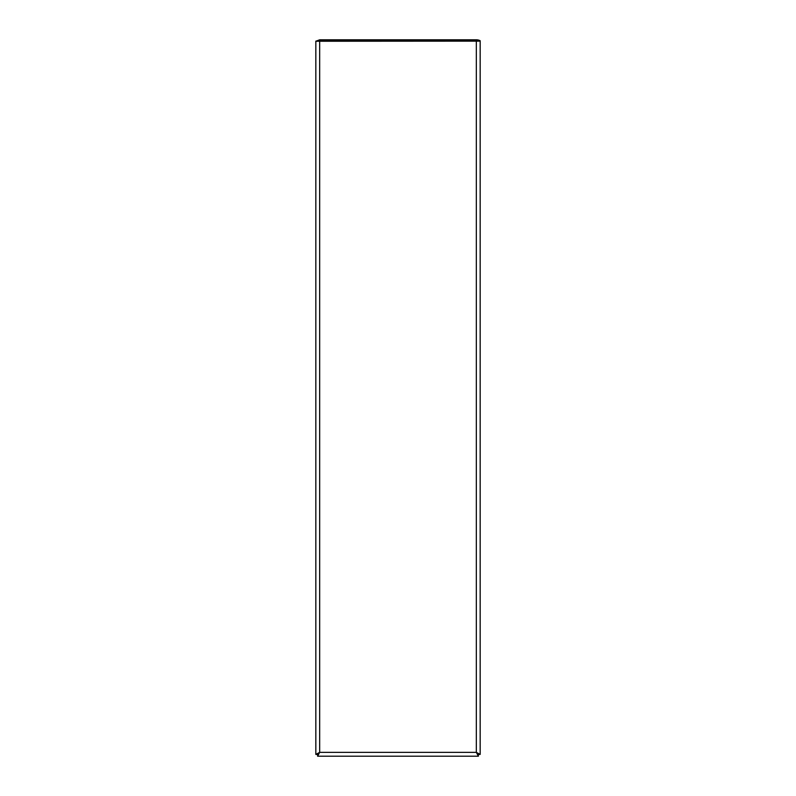 <?xml version="1.0" encoding="UTF-8"?>
<svg xmlns="http://www.w3.org/2000/svg" width="796" height="796" viewBox="0 0 796 796"><rect width="100%" height="100%" fill="white"/><g stroke="black" fill="none" stroke-linecap="round" stroke-linejoin="round"><path stroke-width="1.19" d="M480.167 41.143L480.167 40.725A8.219 7.96 0 0 0 476.326 39.8L319.674 39.8L315.833 41.253L480.167 41.143A8.219 7.96 180 0 0 476.326 40.228L319.674 40.228L315.833 41.143M480.167 41.253L480.167 754.419L476.326 752.359L478.386 756.2L317.614 756.2L319.674 752.359L315.833 754.419L315.833 41.253M319.674 41.253L319.674 752.359L317.544 754.419L315.833 754.419M478.386 756.2L478.386 754.489L476.326 752.359L319.674 752.359L317.614 754.489L317.614 756.2M476.326 41.253L476.326 752.359L478.456 754.419L480.167 754.419M478.028 754.419L478.028 753.573M317.972 754.409L317.972 753.573"/></g></svg>
